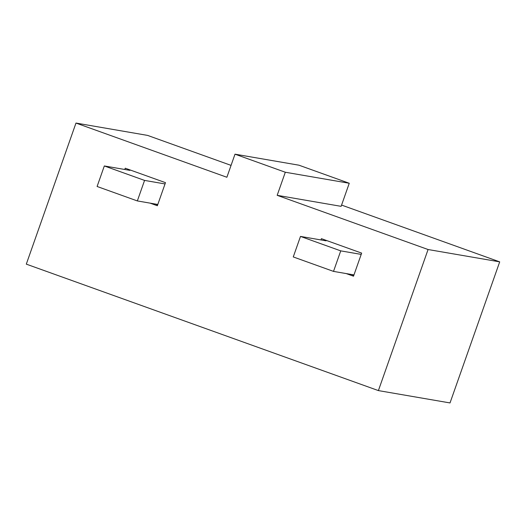 <?xml version="1.0" encoding="UTF-8"?>
<svg xmlns="http://www.w3.org/2000/svg" width="526" height="526" viewBox="0 0 526 526"><rect width="100%" height="100%" fill="white"/><g stroke="black" fill="none" stroke-linecap="round" stroke-linejoin="round"><path stroke-width="0.79" d="M285.309 172.239L235.004 154.177L226.877 177.262L75.981 123.064L26.3 264.137L378.398 390.594L428.072 249.521L277.176 195.324L285.309 172.239L349.257 183.258L298.959 165.197L235.004 154.177M320.959 239.941L321.412 238.659L361.651 253.111L353.518 276.196L346.24 273.586M150.074 203.128L157.353 205.745L165.48 182.66L125.241 168.208L124.794 169.49M353.972 274.914L333.51 271.39L293.265 256.938L300.491 236.417L326.074 240.823L326.225 240.389M353.82 275.348L351.355 274.467M75.981 123.064L147.602 135.406L231.059 165.381M341.578 205.074L499.7 261.863L450.019 402.936L378.398 390.594M277.176 195.324L341.131 206.343L349.257 183.258M499.7 261.863L428.072 249.521M155.19 204.009L157.649 204.897M130.06 169.937L129.909 170.371L104.326 165.96L144.565 180.411L165.032 183.942M300.491 236.417L340.736 250.869L361.198 254.4M333.51 271.39L340.736 250.869M157.807 204.463L137.339 200.932L144.565 180.411M104.326 165.96L97.1 186.48L137.339 200.932"/></g></svg>
